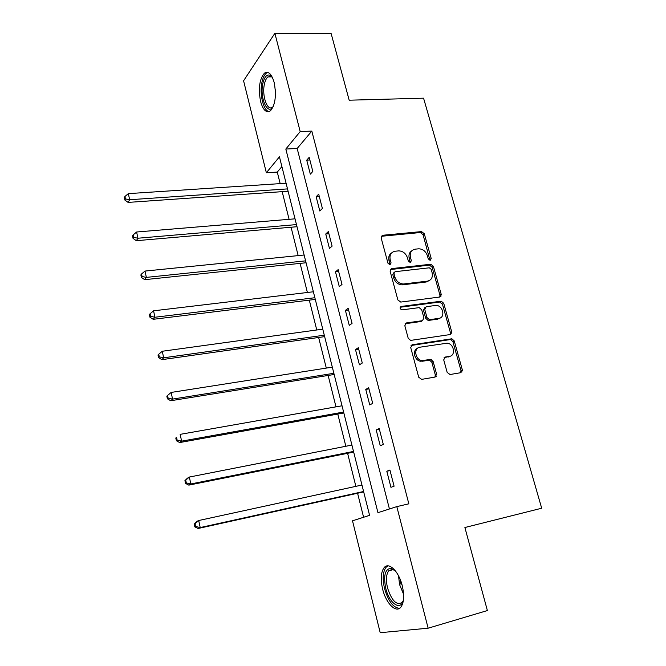 <?xml version="1.0" encoding="UTF-8"?>
<svg xmlns="http://www.w3.org/2000/svg" width="666" height="666" viewBox="0 0 666 666"><rect width="100%" height="100%" fill="white"/><g stroke="black" fill="none" stroke-linecap="round" stroke-linejoin="round"><path stroke-width="1" d="M430.194 260.348L431.218 258.533L424.275 233.708L421.528 231.585L382.7 235.273L381.135 237.862L387.987 263.261L389.985 264.777L391.075 262.92L390.184 259.623C389.36 254.928 391.009 252.139 395.129 251.24L398.693 250.874C402.922 251.057 405.827 253.355 407.425 257.767L408.325 261.039L410.298 262.537L411.347 260.706L410.456 257.442C409.615 252.805 411.205 250.041 415.243 249.159L418.723 248.801C422.877 248.976 425.749 251.249 427.347 255.627L428.255 258.858L430.194 260.348M429.978 260.348L423.043 234.665L420.304 232.542L381.235 236.297M389.885 264.785L388.994 260.548L390.184 259.623M410.131 262.546L409.232 258.366L410.456 257.442M382.625 589.069C380.411 579.303 380.894 572.186 384.074 567.715C388.694 561.546 398.734 571.128 402.231 585.639C404.47 595.462 404.029 602.613 400.899 607.109C396.037 613.586 385.93 603.271 382.625 589.069M260.589 101.49C258.175 88.611 259.449 79.171 264.41 73.185C268.356 70.754 271.603 73.843 274.151 82.434C276.573 95.429 275.333 104.895 270.429 110.831C266.375 113.312 263.095 110.198 260.589 101.49M447.169 372.402L450.025 374.525L460.88 372.677L462.329 369.846L454.237 340.909L451.881 338.786L412.271 344.747L410.722 347.577L418.706 377.214L421.62 379.362L435.098 377.064L436.613 374.192L433.158 361.58L430.852 359.44L422.102 360.539C415.109 360.04 413.228 347.852 420.013 347.186L447.069 343.19C453.929 343.456 456.16 355.627 449.45 356.368L445.196 357.051L443.714 359.873L447.169 372.402M274.875 33.3L331.152 33.608L349.184 100.2L423.568 98.177L541.691 508.225L464.893 527.514L487.379 610.555L428.138 628.196L380.203 632.7L352.505 520.812L369.58 515.342L279.437 156.818L266.35 172.744L243.581 80.794L274.875 33.3L300.191 131.577L285.831 149.042L377.947 512.662L396.811 506.618L428.138 628.196M396.811 506.618L408.841 503.821L311.813 131.094L300.191 131.577M439.776 297.019L441.225 294.364L433.4 266.358L430.777 264.236L391.7 268.606L390.143 271.27L397.868 299.925L400.741 302.081L439.776 297.019L439.943 295.196L432.142 267.257L429.528 265.126L390.301 269.555M443.739 303.33L451.69 331.793L450.241 334.54L410.597 340.409L408.2 338.236L404.828 325.724L406.377 322.943L422.419 320.687L423.934 317.94L421.695 309.79L419.189 307.634L401.914 309.89C399.808 308.824 399.583 307.675 401.232 306.443L441.242 301.199L443.739 303.33L442.449 304.154L450.374 332.55L451.69 331.793M464.893 527.522L541.691 508.225M441.158 294.405L441.333 294.996M451.623 331.826L451.798 332.442M462.254 369.88L462.429 370.512M311.813 131.094L297.169 148.476L389.435 508.982M306.726 160.148L310.331 174.159L312.82 171.42L309.19 157.343L306.726 160.148L309.865 159.973M316.15 196.77L319.822 211.014L322.386 208.458L318.689 194.139L316.15 196.77L319.305 196.537M325.741 233.999L329.47 248.493L332.109 246.12L328.346 231.56L325.741 233.999L328.904 233.716M335.489 271.87L339.277 286.605L341.999 284.424L338.17 269.613L335.489 271.87L338.661 271.52M345.404 310.381L349.259 325.374L352.056 323.385L348.168 308.316L345.404 310.381L348.593 309.973M355.486 349.567L359.415 364.81L362.287 363.028L358.333 347.702L355.486 349.567L358.691 349.084M365.751 389.419L369.747 404.936L372.702 403.363L368.673 387.77L365.751 389.419L368.964 388.877M376.19 429.978L380.253 445.77L383.3 444.413L379.204 428.538L376.19 429.978L379.412 429.362M386.813 471.253L390.95 487.329L394.089 486.197L389.918 470.038L386.813 471.253L390.051 470.562M281.901 166.6L277.281 172.086L280.17 183.625M282.176 191.65L289.094 219.322M291.067 227.231L298.168 255.611M300.108 263.386L307.392 292.491M309.299 300.133L316.766 329.978M318.639 337.479L326.298 368.09M328.138 375.457L335.989 406.851M337.787 414.061L345.845 446.262M347.61 453.321L355.869 486.355M357.592 493.248L363.594 517.257M449.542 356.626L448.734 356.751M431.343 359.557L429.587 359.831M422.943 360.905L420.77 361.255M451.082 339.643L450.924 339.086M440.626 302.148L440.451 301.531M421.253 232.684L421.054 231.951M277.281 172.086L266.35 172.744M297.169 148.476L285.831 149.042M440.95 296.328L439.993 296.453M451.423 333.799L450.391 333.949M462.071 371.894L460.964 372.086M436.33 376.273L435.273 376.448M411.829 250.774C409.332 252.389 408.458 254.92 409.232 258.366M391.575 252.938C389.102 254.603 388.245 257.143 388.994 260.548M421.528 231.585L420.304 232.542L421.511 231.585M431.16 269.297L429.329 267.807L395.038 271.703L393.956 273.568L394.896 277.073C396.395 281.343 399.184 283.658 403.263 284.007L427.414 281.144C431.426 280.178 432.992 277.372 432.117 272.727L431.16 269.297M394.006 272.486L392.757 274.467L393.956 273.568M429.27 280.594L426.157 282.009L402.048 284.882C397.977 284.532 395.188 282.218 393.698 277.955L392.757 274.467M450.108 334.557L450.374 332.55M421.162 321.487L422.419 320.687L421.162 321.487L405.095 323.751M400.199 307.251L439.66 302.039L440.942 301.215M438.794 318.39C445.721 317.749 443.073 305.303 436.072 305.419L426.232 306.66L424.733 309.374L426.973 317.524L429.42 319.672L438.794 318.39L437.504 319.18L439.943 318.082M424.95 307.484L423.468 310.19L424.733 309.374M437.504 319.18L428.146 320.463L425.699 318.323L423.468 310.19M442.449 304.154L439.66 302.039M450.274 356.16L444.039 357.742M417.64 348.235C411.913 350.125 414.502 360.83 420.82 361.263L423.634 360.514M434.906 377.098L435.298 374.875L431.859 362.296L429.553 360.156L422.352 361.238M460.614 372.719L460.98 370.529L452.913 341.658L450.566 339.535L411.03 345.496L412.271 344.747M286.08 183.233L128.338 193.631L129.654 199.733L128.097 202.406L288.095 191.242M125.449 198.934L124.925 196.495L124.309 197.569L124.825 200.008L125.449 198.934L129.654 199.733L287.504 188.903M124.925 196.495L128.338 193.631M128.097 202.406L124.825 200.008M273.318 106.435C267.724 116.45 259.432 97.652 262.895 83.308C264.46 76.84 266.841 74.151 270.046 75.25L272.411 77.464M272.394 77.439L271.104 76.482L267.874 76.923C266.35 78.188 265.218 80.528 264.46 83.933C261.655 95.604 267.399 111.988 272.694 107.043L273.301 106.46M267.915 72.436L266.225 73.277C264.335 74.867 262.92 77.78 261.996 82.018C259.249 93.831 263.395 111.056 269.172 111.588M403.479 599.716C401.099 611.696 389.235 603.646 385.764 588.344C383.316 575.799 385.006 569.114 390.817 568.289L395.662 571.187M394.98 570.512L392.241 569.355L388.711 570.812C386.155 574.4 385.764 580.103 387.537 587.92C391.816 600.99 396.711 605.794 402.222 602.322L403.23 600.657M387.962 565.859L385.997 567.349C382.833 571.786 382.351 578.862 384.548 588.553C388.261 601.182 393.256 607.775 399.533 608.341M295.03 218.831L136.605 232.009L137.937 238.228L136.322 240.701L297.011 226.715M133.691 237.396L133.158 234.915L132.517 235.914L133.05 238.395L133.691 237.396L137.937 238.228L296.478 224.592M133.158 234.915L136.605 232.009M136.322 240.701L133.05 238.395M304.129 255.011L145.005 271.07L146.37 277.389L144.689 279.67L306.077 262.762M142.074 276.532L141.533 274.001L140.867 274.916L141.408 277.447L142.074 276.532L146.37 277.389L305.594 260.856M141.533 274.001L145.005 271.07M144.689 279.67L141.408 277.447M313.37 291.775L153.563 310.814L154.945 317.249L153.205 319.314L315.284 299.4M150.608 316.35L150.058 313.778L149.367 314.618L149.917 317.183L150.608 316.35L154.945 317.249L314.868 297.727M150.058 313.778L153.563 310.814M153.205 319.314L149.917 317.183M322.769 329.154L162.271 351.257L163.678 357.809L161.871 359.665L324.65 336.63M159.299 356.884L158.733 354.262L158.017 355.02L158.583 357.634L159.299 356.884L163.678 357.809L324.284 335.198M158.733 354.262L162.271 351.257M161.871 359.665L158.583 357.634M332.317 367.149L171.129 392.44L172.569 399.101L170.687 400.741L334.166 374.483M168.14 398.143L167.566 395.479L166.825 396.145L167.399 398.801L168.14 398.143L172.569 399.101L333.866 373.293M167.566 395.479L171.129 392.44M170.687 400.741L167.399 398.801M342.033 405.785L180.153 434.357L181.618 441.15L179.67 442.557L343.839 412.97M177.139 440.151L176.565 437.437L175.791 438.012L176.373 440.717L177.139 440.151L181.618 441.15L343.606 412.038M175.791 438.012L176.565 437.437M179.67 442.557L176.373 440.717M351.914 445.071L189.344 477.047L190.826 483.957L188.811 485.131L353.679 452.097M186.314 482.933L185.722 480.161L184.923 480.644L185.514 483.399L186.314 482.933L190.826 483.957L353.513 451.431M184.923 480.644L187.337 478.255L189.344 477.047L185.722 480.161M188.811 485.131L185.514 483.399M361.963 485.031L198.701 520.521L200.216 527.564L198.118 528.488L363.686 491.899M195.646 526.498L195.046 523.676L194.214 524.059L194.822 526.864L195.646 526.498L200.216 527.564L363.586 491.5M194.214 524.059L196.62 521.486L198.701 520.521L195.046 523.676M198.118 528.488L194.822 526.864M429.961 259.44L431.218 258.533M389.885 263.836L391.075 262.92M410.131 261.621L411.347 260.706M381.535 236.247L382.7 235.273M423.043 234.665L424.275 233.708M390.509 269.514L391.7 268.606M429.379 265.143L430.627 264.244M432.142 267.257L433.4 266.358M439.943 295.196L441.225 294.364M393.698 277.955L394.896 277.073M402.805 284.84L404.029 283.966M426.157 282.009L427.414 281.144M405.136 323.743L406.377 322.943M400.266 307.101L401.232 306.443M425.699 318.323L426.973 317.524M428.529 320.446L429.803 319.655M444.139 357.625L445.196 357.051M448.126 357.084L449.45 356.368M428.996 360.164L430.286 359.449M431.859 362.296L433.158 361.58M435.298 374.875L436.613 374.192M450.108 339.552L451.431 338.794M452.913 341.658L454.237 340.909M460.98 370.529L462.329 369.846M275.449 94.214L275.308 89.66M403.596 594.297L399.6 584.64L398.501 575.74M400.075 579.129L400.99 584.29M429.528 265.126L430.777 264.236M402.048 284.882L403.263 284.007M428.146 320.463L429.42 319.672M439.96 302.023L441.242 301.199M420.82 361.263L422.102 360.539M429.553 360.156L430.852 359.44M450.566 339.535L451.881 338.786M271.728 76.856L267.874 76.923M271.104 76.482L270.046 75.25M392.241 569.355L390.817 568.289M393.29 569.613L388.711 570.812"/></g></svg>
